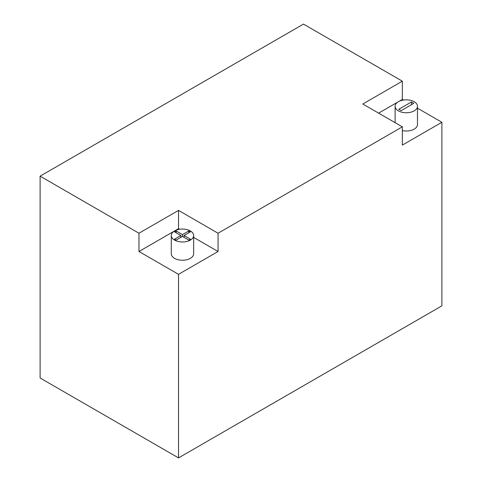 <?xml version="1.0" encoding="UTF-8"?>
<svg xmlns="http://www.w3.org/2000/svg" width="482" height="482" viewBox="0 0 482 482"><rect width="100%" height="100%" fill="white"/><g stroke="black" fill="none" stroke-linecap="round" stroke-linejoin="round"><path stroke-width="0.72" d="M402.343 130.598A11.182 6.459 0 0 0 417.484 124.561L417.484 106.293A11.182 6.459 0 0 0 414.207 101.726A11.182 6.459 0 0 0 402.018 100.328A11.182 6.459 0 0 0 395.113 106.293A11.182 6.459 0 0 0 398.391 110.86A11.182 6.459 0 0 0 410.58 112.258A11.182 6.459 0 0 0 417.484 106.293M171.285 235.517L171.285 253.785A11.182 6.459 0 0 0 174.562 258.352A11.182 6.459 0 0 0 186.751 259.75A11.182 6.459 0 0 0 193.656 253.785L193.656 235.517A11.182 6.459 0 0 0 190.384 230.95A11.182 6.459 0 0 0 178.189 229.553A11.182 6.459 0 0 0 171.285 235.517A11.182 6.459 0 0 0 174.562 240.084A11.182 6.459 0 0 0 186.751 241.488A11.182 6.459 0 0 0 193.656 235.517M182.473 236.433L188.799 240.084L190.384 239.174L184.052 235.517L190.384 231.866L188.799 230.95L182.473 234.607L176.147 230.95L174.562 231.866L180.889 235.517L174.562 239.174L176.147 240.084L182.473 236.433L182.473 234.607M180.889 237.343L180.889 235.517M176.147 232.782L176.147 230.95M188.799 232.782L188.799 230.95M184.052 237.343L184.052 235.517M174.502 230.986L138.973 251.502L138.973 233.234L178.521 210.405L218.063 233.234L402.343 126.844L362.801 104.01L402.343 81.181L303.479 24.1L40.108 176.159L40.108 377.99L178.521 457.9L441.892 305.841L441.892 122.277L417.484 108.185M174.623 230.92L178.521 228.673L178.521 210.405M178.521 228.673L179.575 229.281M193.656 237.409L218.063 251.502L218.063 233.234M138.973 251.502L178.521 274.33L218.063 251.502M40.108 176.159L138.973 233.234M441.892 122.277L402.343 145.106L402.343 126.844M178.521 274.33L178.521 457.9M403.404 100.057L402.343 99.443L402.343 81.181M378.617 113.143L398.331 101.762M398.451 101.69L402.343 99.443M401.157 110.631L413.815 103.323L411.441 101.955L398.789 109.263L401.157 110.631M411.441 104.696L411.441 101.955M395.113 122.669L395.113 106.293"/></g></svg>
